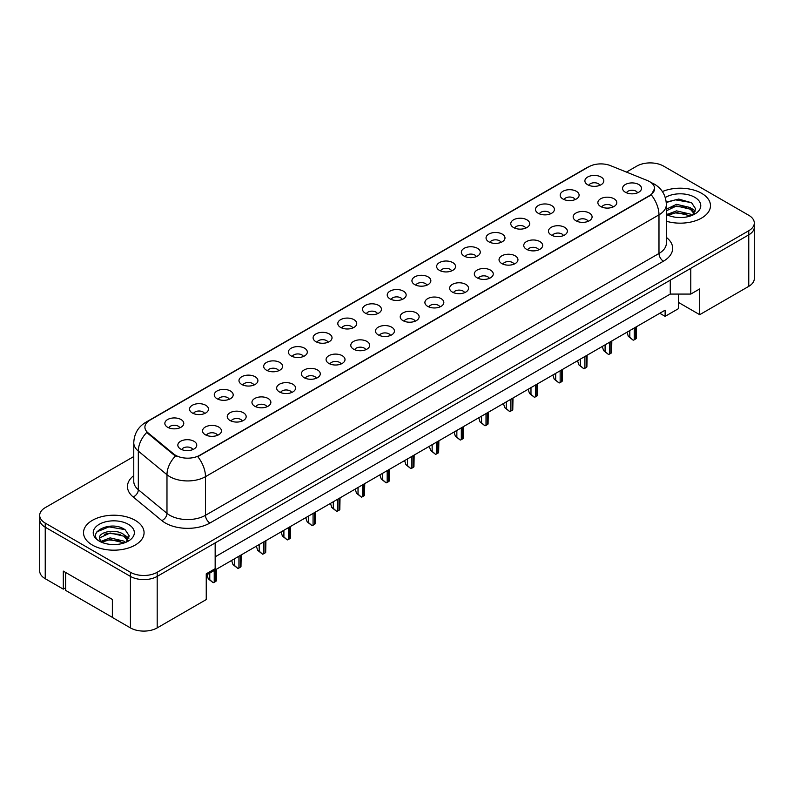 <?xml version="1.0" encoding="UTF-8"?>
<svg xmlns="http://www.w3.org/2000/svg" width="794" height="794" viewBox="0 0 794 794"><rect width="100%" height="100%" fill="white"/><g stroke="black" fill="none" stroke-linecap="round" stroke-linejoin="round"><path stroke-width="1.19" d="M562.956 199.016A9.459 5.459 180 0 1 561.08 197.468A9.459 5.459 180 0 1 564.216 190.679A9.459 5.459 180 0 1 576.335 191.285A9.459 5.459 180 0 1 578.211 197.468A9.459 5.459 180 0 1 562.956 199.016M575.184 199.582A5.677 3.275 0 0 0 573.655 197.984A5.677 3.275 0 0 0 568.067 197.15A5.677 3.275 0 0 0 564.107 199.582M538.243 213.278A9.459 5.459 180 0 1 536.367 211.73A9.459 5.459 180 0 1 539.503 204.941A9.459 5.459 180 0 1 551.631 205.557A9.459 5.459 180 0 1 553.507 211.73A9.459 5.459 180 0 1 538.243 213.278M550.47 213.844A5.677 3.275 0 0 0 548.952 212.246A5.677 3.275 0 0 0 543.354 211.412A5.677 3.275 0 0 0 539.404 213.844M513.539 227.541A9.459 5.459 180 0 1 511.664 225.992A9.459 5.459 180 0 1 514.8 219.204A9.459 5.459 180 0 1 526.918 219.819A9.459 5.459 180 0 1 528.794 225.992A9.459 5.459 180 0 1 513.539 227.541M525.767 228.106A5.677 3.275 0 0 0 524.239 226.508A5.677 3.275 0 0 0 518.651 225.685A5.677 3.275 0 0 0 514.691 228.106M488.826 241.803A9.459 5.459 180 0 1 486.95 240.264A9.459 5.459 180 0 1 490.087 233.476A9.459 5.459 180 0 1 502.215 234.081A9.459 5.459 180 0 1 504.091 240.264A9.459 5.459 180 0 1 488.826 241.803M501.054 242.378A5.677 3.275 0 0 0 499.535 240.781A5.677 3.275 0 0 0 493.937 239.947A5.677 3.275 0 0 0 489.987 242.378M464.123 256.075A9.459 5.459 180 0 1 462.247 254.527A9.459 5.459 180 0 1 465.383 247.738A9.459 5.459 180 0 1 477.502 248.343A9.459 5.459 180 0 1 479.377 254.527A9.459 5.459 180 0 1 464.123 256.075M476.35 256.641A5.677 3.275 0 0 0 474.822 255.043A5.677 3.275 0 0 0 469.234 254.209A5.677 3.275 0 0 0 465.274 256.641M439.41 270.337A9.459 5.459 180 0 1 437.534 268.789A9.459 5.459 180 0 1 440.67 262A9.459 5.459 180 0 1 452.798 262.616A9.459 5.459 180 0 1 454.674 268.789A9.459 5.459 180 0 1 439.41 270.337M451.637 270.903A5.677 3.275 0 0 0 450.119 269.305A5.677 3.275 0 0 0 444.521 268.481A5.677 3.275 0 0 0 440.571 270.903M414.706 284.599A9.459 5.459 180 0 1 412.83 283.061A9.459 5.459 180 0 1 415.967 276.272A9.459 5.459 180 0 1 428.085 276.878A9.459 5.459 180 0 1 429.961 283.061A9.459 5.459 180 0 1 414.706 284.599M426.934 285.165A5.677 3.275 0 0 0 425.405 283.577A5.677 3.275 0 0 0 419.818 282.743A5.677 3.275 0 0 0 415.858 285.165M389.993 298.872A9.459 5.459 180 0 1 388.117 297.323A9.459 5.459 180 0 1 391.253 290.535A9.459 5.459 180 0 1 403.382 291.14A9.459 5.459 180 0 1 405.258 297.323A9.459 5.459 180 0 1 389.993 298.872M402.221 299.437A5.677 3.275 0 0 0 400.702 297.839A5.677 3.275 0 0 0 395.104 297.006A5.677 3.275 0 0 0 391.154 299.437M365.29 313.134A9.459 5.459 180 0 1 363.414 311.585A9.459 5.459 180 0 1 366.55 304.797A9.459 5.459 180 0 1 378.669 305.412A9.459 5.459 180 0 1 380.544 311.585A9.459 5.459 180 0 1 365.29 313.134M377.517 313.699A5.677 3.275 0 0 0 375.989 312.102A5.677 3.275 0 0 0 370.401 311.268A5.677 3.275 0 0 0 366.441 313.699M340.586 327.396A9.459 5.459 180 0 1 338.701 325.858A9.459 5.459 180 0 1 341.837 319.069A9.459 5.459 180 0 1 353.965 319.674A9.459 5.459 180 0 1 355.841 325.858A9.459 5.459 180 0 1 340.586 327.396M352.804 327.962A5.677 3.275 0 0 0 351.285 326.364A5.677 3.275 0 0 0 345.698 325.54A5.677 3.275 0 0 0 341.738 327.962M315.873 341.668A9.459 5.459 180 0 1 313.997 340.12A9.459 5.459 180 0 1 317.134 333.331A9.459 5.459 180 0 1 329.252 333.937A9.459 5.459 180 0 1 331.128 340.12A9.459 5.459 180 0 1 315.873 341.668M328.101 342.234A5.677 3.275 0 0 0 326.572 340.636A5.677 3.275 0 0 0 320.984 339.802A5.677 3.275 0 0 0 317.024 342.234M291.17 355.93A9.459 5.459 180 0 1 289.284 354.382A9.459 5.459 180 0 1 292.42 347.593A9.459 5.459 180 0 1 304.549 348.199A9.459 5.459 180 0 1 306.424 354.382A9.459 5.459 180 0 1 291.17 355.93M303.397 356.496A5.677 3.275 0 0 0 301.869 354.898A5.677 3.275 0 0 0 296.281 354.064A5.677 3.275 0 0 0 292.321 356.496M266.456 370.193A9.459 5.459 180 0 1 264.581 368.644A9.459 5.459 180 0 1 267.717 361.856A9.459 5.459 180 0 1 279.835 362.471A9.459 5.459 180 0 1 281.711 368.644A9.459 5.459 180 0 1 266.456 370.193M278.684 370.758A5.677 3.275 0 0 0 277.166 369.16A5.677 3.275 0 0 0 271.568 368.337A5.677 3.275 0 0 0 267.608 370.758M241.753 384.455A9.459 5.459 180 0 1 239.867 382.916A9.459 5.459 180 0 1 243.004 376.128A9.459 5.459 180 0 1 255.132 376.733A9.459 5.459 180 0 1 257.008 382.916A9.459 5.459 180 0 1 241.753 384.455M253.981 385.021A5.677 3.275 0 0 0 252.452 383.433A5.677 3.275 0 0 0 246.865 382.599A5.677 3.275 0 0 0 242.904 385.021M217.04 398.727A9.459 5.459 180 0 1 215.164 397.179A9.459 5.459 180 0 1 218.3 390.39A9.459 5.459 180 0 1 230.419 390.995A9.459 5.459 180 0 1 232.295 397.179A9.459 5.459 180 0 1 217.04 398.727M229.268 399.293A5.677 3.275 0 0 0 227.749 397.695A5.677 3.275 0 0 0 222.151 396.861A5.677 3.275 0 0 0 218.191 399.293M192.337 412.989A9.459 5.459 180 0 1 190.451 411.441A9.459 5.459 180 0 1 193.587 404.652A9.459 5.459 180 0 1 205.715 405.268A9.459 5.459 180 0 1 207.591 411.441A9.459 5.459 180 0 1 192.337 412.989M204.564 413.555A5.677 3.275 0 0 0 203.036 411.957A5.677 3.275 0 0 0 197.448 411.133A5.677 3.275 0 0 0 193.488 413.555M167.623 427.251A9.459 5.459 180 0 1 165.748 425.713A9.459 5.459 180 0 1 168.884 418.924A9.459 5.459 180 0 1 181.002 419.53A9.459 5.459 180 0 1 182.878 425.713A9.459 5.459 180 0 1 167.623 427.251M179.851 427.817A5.677 3.275 0 0 0 178.332 426.229A5.677 3.275 0 0 0 172.735 425.395A5.677 3.275 0 0 0 168.775 427.817M587.659 184.744A9.459 5.459 180 0 1 585.783 183.206A9.459 5.459 180 0 1 588.92 176.417A9.459 5.459 180 0 1 601.048 177.022A9.459 5.459 180 0 1 602.924 183.206A9.459 5.459 180 0 1 587.659 184.744M599.887 185.31A5.677 3.275 0 0 0 598.368 183.712A5.677 3.275 0 0 0 592.771 182.888A5.677 3.275 0 0 0 588.82 185.31M600.641 206.509A9.459 5.459 180 0 1 598.765 204.961A9.459 5.459 180 0 1 601.902 198.172A9.459 5.459 180 0 1 614.02 198.778A9.459 5.459 180 0 1 615.896 204.961A9.459 5.459 180 0 1 600.641 206.509M612.869 207.075A5.677 3.275 0 0 0 611.35 205.477A5.677 3.275 0 0 0 605.753 204.644A5.677 3.275 0 0 0 601.792 207.075M575.938 220.772A9.459 5.459 180 0 1 574.052 219.223A9.459 5.459 180 0 1 577.188 212.435A9.459 5.459 180 0 1 589.317 213.04A9.459 5.459 180 0 1 591.193 219.223A9.459 5.459 180 0 1 575.938 220.772M588.165 221.337A5.677 3.275 0 0 0 586.637 219.74A5.677 3.275 0 0 0 581.049 218.906A5.677 3.275 0 0 0 577.089 221.337M551.225 235.034A9.459 5.459 180 0 1 549.349 233.486A9.459 5.459 180 0 1 552.485 226.697A9.459 5.459 180 0 1 564.603 227.312A9.459 5.459 180 0 1 566.479 233.486A9.459 5.459 180 0 1 551.225 235.034M563.452 235.6A5.677 3.275 0 0 0 561.934 234.002A5.677 3.275 0 0 0 556.336 233.178A5.677 3.275 0 0 0 552.376 235.6M526.521 249.296A9.459 5.459 180 0 1 524.636 247.758A9.459 5.459 180 0 1 527.772 240.969A9.459 5.459 180 0 1 539.9 241.575A9.459 5.459 180 0 1 541.776 247.758A9.459 5.459 180 0 1 526.521 249.296M538.749 249.862A5.677 3.275 0 0 0 537.22 248.274A5.677 3.275 0 0 0 531.633 247.44A5.677 3.275 0 0 0 527.673 249.862M501.808 263.568A9.459 5.459 180 0 1 499.932 262.02A9.459 5.459 180 0 1 503.068 255.231A9.459 5.459 180 0 1 515.187 255.837A9.459 5.459 180 0 1 517.063 262.02A9.459 5.459 180 0 1 501.808 263.568M514.036 264.134A5.677 3.275 0 0 0 512.517 262.536A5.677 3.275 0 0 0 506.919 261.702A5.677 3.275 0 0 0 502.959 264.134M477.105 277.831A9.459 5.459 180 0 1 475.219 276.282A9.459 5.459 180 0 1 478.355 269.494A9.459 5.459 180 0 1 490.484 270.109A9.459 5.459 180 0 1 492.359 276.282A9.459 5.459 180 0 1 477.105 277.831M489.332 278.396A5.677 3.275 0 0 0 487.804 276.798A5.677 3.275 0 0 0 482.216 275.975A5.677 3.275 0 0 0 478.256 278.396M452.391 292.093A9.459 5.459 180 0 1 450.516 290.554A9.459 5.459 180 0 1 453.652 283.766A9.459 5.459 180 0 1 465.77 284.371A9.459 5.459 180 0 1 467.646 290.554A9.459 5.459 180 0 1 452.391 292.093M464.619 292.658A5.677 3.275 0 0 0 463.101 291.07A5.677 3.275 0 0 0 457.503 290.237A5.677 3.275 0 0 0 453.543 292.658M427.688 306.365A9.459 5.459 180 0 1 425.802 304.817A9.459 5.459 180 0 1 428.939 298.028A9.459 5.459 180 0 1 441.067 298.633A9.459 5.459 180 0 1 442.943 304.817A9.459 5.459 180 0 1 427.688 306.365M439.916 306.931A5.677 3.275 0 0 0 438.387 305.333A5.677 3.275 0 0 0 432.799 304.499A5.677 3.275 0 0 0 428.839 306.931M402.975 320.627A9.459 5.459 180 0 1 401.099 319.079A9.459 5.459 180 0 1 404.235 312.29A9.459 5.459 180 0 1 416.354 312.905A9.459 5.459 180 0 1 418.23 319.079A9.459 5.459 180 0 1 402.975 320.627M415.202 321.193A5.677 3.275 0 0 0 413.684 319.595A5.677 3.275 0 0 0 408.086 318.761A5.677 3.275 0 0 0 404.126 321.193M378.272 334.889A9.459 5.459 180 0 1 376.386 333.351A9.459 5.459 180 0 1 379.522 326.552A9.459 5.459 180 0 1 391.65 327.168A9.459 5.459 180 0 1 393.526 333.351A9.459 5.459 180 0 1 378.272 334.889M390.499 335.455A5.677 3.275 0 0 0 388.971 333.857A5.677 3.275 0 0 0 383.383 333.033A5.677 3.275 0 0 0 379.423 335.455M353.558 349.152A9.459 5.459 180 0 1 351.682 347.613A9.459 5.459 180 0 1 354.819 340.825A9.459 5.459 180 0 1 366.937 341.43A9.459 5.459 180 0 1 368.813 347.613A9.459 5.459 180 0 1 353.558 349.152M365.786 349.727A5.677 3.275 0 0 0 364.267 348.129A5.677 3.275 0 0 0 358.67 347.296A5.677 3.275 0 0 0 354.71 349.727M328.855 363.424A9.459 5.459 180 0 1 326.979 361.875A9.459 5.459 180 0 1 330.106 355.087A9.459 5.459 180 0 1 342.234 355.692A9.459 5.459 180 0 1 344.11 361.875A9.459 5.459 180 0 1 328.855 363.424M341.083 363.989A5.677 3.275 0 0 0 339.554 362.392A5.677 3.275 0 0 0 333.966 361.558A5.677 3.275 0 0 0 330.006 363.989M304.142 377.686A9.459 5.459 180 0 1 302.266 376.138A9.459 5.459 180 0 1 305.402 369.349A9.459 5.459 180 0 1 317.521 369.964A9.459 5.459 180 0 1 319.396 376.138A9.459 5.459 180 0 1 304.142 377.686M316.369 378.252A5.677 3.275 0 0 0 314.851 376.654A5.677 3.275 0 0 0 309.253 375.83A5.677 3.275 0 0 0 305.293 378.252M279.438 391.948A9.459 5.459 180 0 1 277.563 390.41A9.459 5.459 180 0 1 280.689 383.621A9.459 5.459 180 0 1 292.817 384.227A9.459 5.459 180 0 1 294.693 390.41A9.459 5.459 180 0 1 279.438 391.948M291.666 392.514A5.677 3.275 0 0 0 290.138 390.926A5.677 3.275 0 0 0 284.55 390.092A5.677 3.275 0 0 0 280.59 392.514M254.725 406.22A9.459 5.459 180 0 1 252.849 404.672A9.459 5.459 180 0 1 255.986 397.883A9.459 5.459 180 0 1 268.104 398.489A9.459 5.459 180 0 1 269.98 404.672A9.459 5.459 180 0 1 254.725 406.22M266.953 406.786A5.677 3.275 0 0 0 265.434 405.188A5.677 3.275 0 0 0 259.837 404.354A5.677 3.275 0 0 0 255.876 406.786M230.022 420.483A9.459 5.459 180 0 1 228.146 418.934A9.459 5.459 180 0 1 231.272 412.146A9.459 5.459 180 0 1 243.401 412.761A9.459 5.459 180 0 1 245.277 418.934A9.459 5.459 180 0 1 230.022 420.483M242.249 421.048A5.677 3.275 0 0 0 240.721 419.45A5.677 3.275 0 0 0 235.133 418.627A5.677 3.275 0 0 0 231.173 421.048M205.309 434.745A9.459 5.459 180 0 1 203.433 433.206A9.459 5.459 180 0 1 206.569 426.418A9.459 5.459 180 0 1 218.687 427.023A9.459 5.459 180 0 1 220.563 433.206A9.459 5.459 180 0 1 205.309 434.745M217.536 435.311A5.677 3.275 0 0 0 216.018 433.713A5.677 3.275 0 0 0 210.42 432.889A5.677 3.275 0 0 0 206.46 435.311M180.605 449.017A9.459 5.459 180 0 1 178.729 447.469A9.459 5.459 180 0 1 181.856 440.68A9.459 5.459 180 0 1 193.984 441.285A9.459 5.459 180 0 1 195.86 447.469A9.459 5.459 180 0 1 180.605 449.017M192.833 449.583A5.677 3.275 0 0 0 191.304 447.985A5.677 3.275 0 0 0 185.717 447.151A5.677 3.275 0 0 0 181.757 449.583M625.354 192.237A9.459 5.459 180 0 1 623.469 190.699A9.459 5.459 180 0 1 626.605 183.91A9.459 5.459 180 0 1 638.733 184.516A9.459 5.459 180 0 1 640.609 190.699A9.459 5.459 180 0 1 625.354 192.237M637.582 192.803A5.677 3.275 0 0 0 636.054 191.205A5.677 3.275 0 0 0 630.466 190.381A5.677 3.275 0 0 0 626.506 192.803M147.982 432.78L173.697 453.979A17.031 9.836 180 0 0 199.691 455.299L649.611 195.532A17.031 9.836 0 0 0 654.603 188.585A17.031 9.836 0 0 0 649.611 181.627A17.031 9.836 0 0 0 647.338 180.526L610.616 165.678A17.031 9.836 180 0 0 588.801 166.78L149.887 420.185A17.031 9.836 0 0 0 144.905 427.142A17.031 9.836 0 0 0 147.982 432.78L147.982 433.524L146.84 432.363A22.073 14.768 129.5 0 0 138.325 451.101A25.229 14.57 180 0 1 133.769 442.744L133.769 481.363A25.229 14.57 0 0 0 138.325 489.719L166.978 513.351A25.229 14.57 0 0 0 169.807 515.296A25.229 14.57 0 0 0 205.487 515.296L658.98 253.475A25.229 14.57 0 0 0 666.365 243.172L666.365 204.544A25.229 14.57 180 0 1 658.98 214.846A22.073 12.744 -120 0 0 651.269 194.848L197.775 456.659A22.073 12.744 60 0 1 205.487 476.668A25.229 14.57 180 0 1 169.807 476.668A25.229 14.57 180 0 1 166.978 474.723L138.325 451.101L138.325 489.719A6.312 4.218 -50.5 0 1 133.164 496.965A31.542 18.212 180 0 1 133.769 475.596M678.513 294.078L678.513 302.445L699.703 314.682L748.762 286.356A18.927 10.927 0 0 0 754.3 278.634L754.3 227.134A18.927 10.927 0 0 1 748.762 234.855A18.927 10.927 0 0 0 754.3 227.134L754.3 223.015A18.927 10.927 0 0 0 748.762 215.283L663.576 166.105A18.927 10.927 0 0 0 636.808 166.105L626.456 172.09M133.769 456.54L45.238 507.644A18.927 10.927 0 0 0 39.7 515.366L39.7 570.985A18.927 10.927 0 0 0 45.238 578.717L63.302 589.138L63.302 571.114L112.361 599.44L112.361 617.464L130.424 627.895A18.927 10.927 0 0 0 157.192 627.895L206.251 599.569L206.251 573.824L215.164 568.673L215.164 542.917L157.192 576.394L748.762 234.855L690.78 268.332L690.78 294.078L670.265 294.078L670.265 280.173M63.302 589.138L65.624 587.808M206.251 575.104L665.134 310.176L665.134 316.349L659.784 313.263M215.164 556.822L670.265 294.078M39.7 515.366A18.927 10.927 0 0 0 45.238 523.097L130.424 572.276L130.424 576.394A18.927 10.927 0 0 0 157.192 576.394A18.927 10.927 0 0 1 130.424 576.394L45.238 527.216L130.424 576.394L130.424 627.895M39.7 519.494A18.927 10.927 0 0 0 45.238 527.216A18.927 10.927 0 0 1 39.7 519.494M690.78 294.078L699.703 288.927L699.703 314.682M678.513 302.445L678.513 308.628L665.134 316.349M701.618 193.319A30.271 17.478 0 0 0 662.385 191.553A30.271 17.478 0 0 1 701.618 193.319A30.271 17.478 0 0 1 710.481 205.686A30.271 17.478 0 0 0 701.618 193.319M135.198 520.338A30.271 17.478 0 0 0 102.208 516.547A30.271 17.478 0 0 0 83.519 532.695A30.271 17.478 0 0 0 92.382 545.061A30.271 17.478 0 0 0 125.383 548.853A30.271 17.478 0 0 0 144.071 532.695A30.271 17.478 0 0 0 135.198 520.338A30.271 17.478 0 0 0 102.208 516.547A30.271 17.478 0 0 0 83.519 532.695A30.271 17.478 0 0 0 92.382 545.061A30.271 17.478 0 0 0 125.383 548.853A30.271 17.478 0 0 0 144.071 532.695A30.271 17.478 0 0 0 135.198 520.338M654.603 188.585L651.269 194.848M177.528 456.659L173.697 454.734L147.982 433.524M666.365 221.228A30.271 17.478 0 0 0 710.481 205.686A30.271 17.478 0 0 1 666.365 221.228M130.424 572.276A18.927 10.927 0 0 0 157.192 572.276L748.762 230.736A18.927 10.927 0 0 0 754.3 223.015M636.53 326.681L636.312 338.393A3.156 1.816 180 0 1 635.607 339.018L634.267 339.782A3.156 1.816 180 0 1 633.195 340.189L629.811 337.212L629.811 330.562M626.962 332.21L628.322 336.348L629.811 337.212M628.322 336.348L633.195 340.189M676.766 217.387L681.57 217.526M667.337 214.37L676.518 210.867L690.294 214.092L691.961 215.422M668.181 215.253L676.518 212.504L690.591 215.928M666.365 212.812A14.262 8.228 0 0 0 668.31 215.363M666.365 209.189L676.518 204.326L690.294 207.552L694.383 213.209M666.365 210.827L676.518 205.964L690.294 209.179L694.065 213.626M666.325 214.43L667.059 214.886M666.365 214.459A20.565 11.87 0 0 0 694.75 214.072A20.565 11.87 0 0 0 694.75 197.289A20.565 11.87 0 0 0 665.273 197.517M692.447 215.224L695.663 208.901L691.594 202.758L678.741 199.076L666.245 202.123M667.476 215.005L666.365 213.804M666.275 202.51L675.396 199.86L691.316 202.569M670.861 207.224L675.396 206.4L686.76 207.383M670.861 213.765L675.396 212.941L686.76 213.923M691.266 208.276L695.435 211.055M110.346 544.406L115.15 544.545M100.917 541.389L110.098 537.885L123.874 541.101L125.541 542.441M101.761 542.272L110.098 539.523L124.172 542.947M101.066 542.024L99.587 538.57A14.262 8.228 0 0 0 101.89 542.381M127.973 540.228L123.874 534.561C115.319 528.179 97.702 532.119 99.587 538.57L99.538 537.945M99.627 538.769L100.024 537.707L110.098 532.982L123.874 536.198L127.645 540.645M126.028 542.242L129.253 535.92L125.174 529.777C110.743 519.405 85.107 533.072 99.905 541.448L100.64 541.895M128.33 524.308A20.565 11.87 0 0 0 99.25 524.308A20.565 11.87 0 0 0 99.25 541.091A20.565 11.87 0 0 0 128.33 541.091A20.565 11.87 0 0 0 128.33 524.308M112.361 617.365L65.624 590.379L65.624 572.454M96.908 531.841L108.977 526.879L124.896 529.588M104.451 534.243L108.977 533.419L120.341 534.402M104.451 540.783L108.977 539.96L120.341 540.932M124.847 535.285L129.015 538.074M611.827 340.954L611.608 352.655A3.156 1.816 180 0 1 610.904 353.28L609.564 354.055A3.156 1.816 180 0 1 608.482 354.461L605.097 351.474L605.097 344.834M602.259 346.472L603.619 350.62L605.097 351.474M603.619 350.62L608.482 354.461M587.113 355.216L586.895 366.917A3.156 1.816 180 0 1 586.19 367.543L584.85 368.317A3.156 1.816 180 0 1 583.779 368.724L580.394 365.736L580.394 359.096M577.546 360.744L578.905 364.883L580.394 365.736M578.905 364.883L583.779 368.724M562.41 369.478L562.192 381.189A3.156 1.816 180 0 1 561.487 381.805L560.147 382.579A3.156 1.816 180 0 1 559.065 382.986L555.681 380.008L555.681 373.359M552.842 375.006L554.202 379.145L555.681 380.008M554.202 379.145L559.065 382.986M537.697 383.75L537.478 395.452A3.156 1.816 180 0 1 536.774 396.077L535.434 396.851A3.156 1.816 180 0 1 534.362 397.258L530.978 394.271L530.978 387.631M528.129 389.268L529.489 393.417L530.978 394.271M529.489 393.417L534.362 397.258M512.993 398.012L512.775 409.714A3.156 1.816 180 0 1 512.07 410.339L510.731 411.113A3.156 1.816 180 0 1 509.649 411.52L506.264 408.533L506.264 401.893M503.426 403.531L504.786 407.679L506.264 408.533M504.786 407.679L509.649 411.52M488.28 412.275L488.062 423.986A3.156 1.816 180 0 1 487.357 424.601L486.017 425.376A3.156 1.816 180 0 1 484.945 425.783L481.561 422.805L481.561 416.155M478.713 417.803L480.072 421.942L481.561 422.805M480.072 421.942L484.945 425.783M463.577 426.547L463.359 438.248A3.156 1.816 180 0 1 462.654 438.874L461.314 439.638A3.156 1.816 180 0 1 460.232 440.045L456.858 437.067L456.858 430.427M454.009 432.065L455.369 436.204L456.858 437.067M455.369 436.204L460.232 440.045M438.864 440.809L438.645 452.511A3.156 1.816 180 0 1 437.941 453.136L436.601 453.91A3.156 1.816 180 0 1 435.529 454.317L432.144 451.329L432.144 444.69M429.296 446.327L430.656 450.476L432.144 451.329M430.656 450.476L435.529 454.317M414.16 455.071L413.942 466.773A3.156 1.816 180 0 1 413.237 467.398L411.897 468.172A3.156 1.816 180 0 1 410.816 468.579L407.441 465.602L407.441 458.952M404.593 460.599L405.952 464.738L407.441 465.602M405.952 464.738L410.816 468.579M389.447 469.333L389.229 481.045A3.156 1.816 180 0 1 388.524 481.66L387.184 482.434A3.156 1.816 180 0 1 386.112 482.841L382.728 479.864L382.728 473.214M379.879 474.862L381.239 479L382.728 479.864M381.239 479L386.112 482.841M364.744 483.606L364.525 495.307A3.156 1.816 180 0 1 363.821 495.932L362.481 496.707A3.156 1.816 180 0 1 361.399 497.113L358.025 494.126L358.025 487.486M355.176 489.124L356.536 493.273L358.025 494.126M356.536 493.273L361.399 497.113M340.031 497.868L339.812 509.569A3.156 1.816 180 0 1 339.107 510.195L337.768 510.969A3.156 1.816 180 0 1 336.696 511.376L333.311 508.388L333.311 501.748M330.463 503.396L331.823 507.535L333.311 508.388M331.823 507.535L336.696 511.376M315.327 512.13L315.109 523.841A3.156 1.816 180 0 1 314.404 524.457L313.064 525.231A3.156 1.816 180 0 1 311.982 525.638L308.608 522.66L308.608 516.011M305.759 517.658L307.119 521.797L308.608 522.66M307.119 521.797L311.982 525.638M290.614 526.402L290.396 538.104A3.156 1.816 180 0 1 289.691 538.729L288.351 539.493A3.156 1.816 180 0 1 287.279 539.91L283.895 536.923L283.895 530.283M281.046 531.92L282.406 536.069L283.895 536.923M282.406 536.069L287.279 539.91M265.911 540.664L265.692 552.366A3.156 1.816 180 0 1 264.988 552.991L263.648 553.765A3.156 1.816 180 0 1 262.566 554.172L259.191 551.185L259.191 544.545M256.343 546.183L257.703 550.331L259.191 551.185M257.703 550.331L262.566 554.172M241.197 554.927L240.979 566.638A3.156 1.816 180 0 1 240.274 567.253L238.934 568.028A3.156 1.816 180 0 1 237.863 568.435L234.478 565.457L234.478 558.807M231.63 560.455L232.989 564.594L234.478 565.457M232.989 564.594L237.863 568.435M216.494 569.199L216.276 580.9A3.156 1.816 180 0 1 215.571 581.526L214.231 582.29A3.156 1.816 180 0 1 213.149 582.697L209.775 579.719L209.775 573.079M206.926 574.717L208.286 578.856L209.775 579.719M208.286 578.856L213.149 582.697M157.192 627.895L157.192 572.276M45.238 578.717L45.238 523.097M748.762 286.356L748.762 230.736M173.697 453.979L173.697 454.734M199.691 455.299L199.691 455.806M649.611 195.532L649.611 196.039M209.953 523.018A6.312 3.642 60 0 1 205.487 515.296L205.487 476.668L658.98 214.846L658.98 253.475A6.312 3.642 60 0 0 663.437 261.196L209.953 523.018A31.542 18.212 180 0 1 165.351 523.018A31.542 18.212 180 0 1 161.817 520.586L133.164 496.965M666.365 204.544C665.938 195.473 661.958 188.674 654.405 184.139L651.219 182.59A22.073 10.342 112 0 0 650.921 182.481M148.012 421.475A22.073 12.744 -120 0 0 145.729 422.339C138.176 426.864 134.196 433.673 133.769 442.744M145.729 422.339L586.945 167.603A22.073 12.744 60 0 1 588.622 166.889M175.583 455.895A22.073 14.768 129.5 0 0 166.978 474.723L166.978 513.351A6.312 4.218 -50.5 0 1 161.817 520.586M666.365 237.396A31.542 18.212 180 0 1 663.437 261.196M635.607 339.018L635.607 327.217M634.267 339.782L634.267 327.991M610.904 353.28L610.904 341.489M609.564 354.055L609.564 342.254M586.19 367.543L586.19 355.752M584.85 368.317L584.85 356.526M561.487 381.805L561.487 370.014M560.147 382.579L560.147 370.788M536.774 396.077L536.774 384.276M535.434 396.851L535.434 385.05M512.07 410.339L512.07 398.548M510.731 411.113L510.731 399.322M487.357 424.601L487.357 412.811M486.017 425.376L486.017 413.585M462.654 438.874L462.654 427.073M461.314 439.638L461.314 427.847M437.941 453.136L437.941 441.345M436.601 453.91L436.601 442.109M413.237 467.398L413.237 455.607M411.897 468.172L411.897 456.381M388.524 481.66L388.524 469.869M387.184 482.434L387.184 470.644M363.821 495.932L363.821 484.132M362.481 496.707L362.481 484.906M339.107 510.195L339.107 498.404M337.768 510.969L337.768 499.178M314.404 524.457L314.404 512.666M313.064 525.231L313.064 513.44M289.691 538.729L289.691 526.928M288.351 539.493L288.351 527.702M264.988 552.991L264.988 541.2M263.648 553.765L263.648 541.974M240.274 567.253L240.274 555.463M238.934 568.028L238.934 556.237M215.571 581.526L215.571 569.725M214.231 582.29L214.231 570.499M586.945 167.603L590.994 165.718"/></g></svg>
